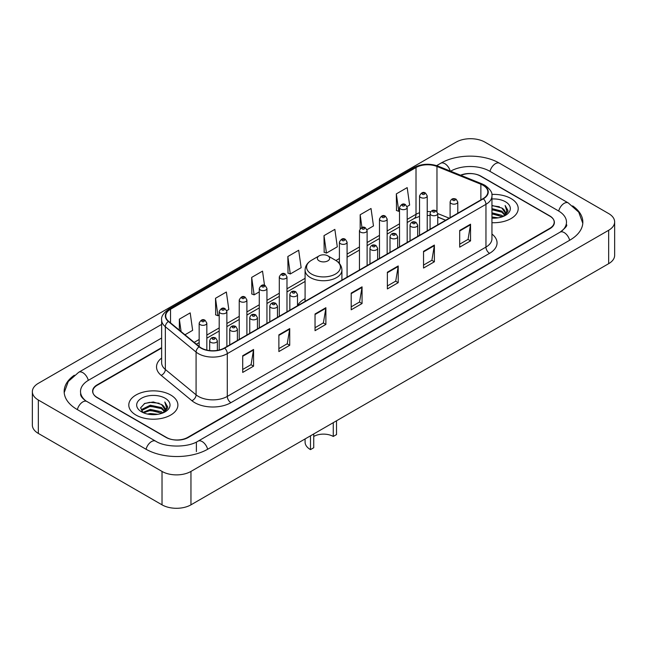 <?xml version="1.0" encoding="UTF-8"?>
<svg xmlns="http://www.w3.org/2000/svg" width="647" height="647" viewBox="0 0 647 647"><rect width="100%" height="100%" fill="white"/><g stroke="black" fill="none" stroke-linecap="round" stroke-linejoin="round"><path stroke-width="0.97" d="M305.085 298.655A27.109 15.649 0 0 0 297.499 305.707M445.589 220.271L437.744 217.101M161.637 348.046L97.293 385.2A15.342 8.856 0 0 0 92.796 391.459A15.342 8.856 0 0 0 97.293 397.727L166.004 437.396A15.342 8.856 0 0 0 187.703 437.396L549.707 228.391A15.342 8.856 0 0 0 554.204 222.131A15.342 8.856 0 0 0 549.707 215.863L480.996 176.194A15.342 8.856 0 0 0 460.939 175.369M561.378 231.367A27.619 15.949 0 0 0 566.481 222.131A27.619 15.949 0 0 0 558.385 210.857L489.674 171.188A27.619 15.949 0 0 0 450.619 171.188L450.603 171.196M161.637 338.025L88.615 380.185A27.619 15.949 0 0 0 80.519 391.459A27.619 15.949 0 0 0 85.622 400.695M162.025 471.428A20.461 11.808 0 0 0 190.954 471.428L608.657 230.275A20.461 11.808 0 0 0 614.65 221.921A20.461 11.808 0 0 0 608.657 213.567L484.975 142.162A20.461 11.808 0 0 0 456.046 142.162L38.343 383.323A20.461 11.808 0 0 0 32.35 391.67A20.461 11.808 0 0 0 38.343 400.024L162.025 471.428L162.025 504.838A20.461 11.808 0 0 0 190.954 504.838L608.657 263.677A20.461 11.808 0 0 0 614.65 255.33L614.65 221.921M32.35 391.67L32.35 425.079A20.461 11.808 0 0 0 38.343 433.433L162.025 504.838M74.324 375.22A43.988 25.395 0 0 0 64.158 391.459A43.988 25.395 0 0 0 77.042 409.422L145.753 449.091A43.988 25.395 0 0 0 207.954 449.091L569.958 240.086A43.988 25.395 0 0 0 582.842 222.131A43.988 25.395 0 0 0 572.676 205.892M445.621 220.255L437.744 217.068M511.017 198.54A24.546 14.177 0 0 0 491.825 194.423A24.546 14.177 0 0 1 511.017 198.54A24.546 14.177 0 0 1 518.207 208.56A24.546 14.177 0 0 0 511.017 198.54M170.703 395.01A24.546 14.177 0 0 0 143.949 391.936A24.546 14.177 0 0 0 128.793 405.03A24.546 14.177 0 0 0 135.983 415.059A24.546 14.177 0 0 0 162.737 418.132A24.546 14.177 0 0 0 177.893 405.03A24.546 14.177 0 0 0 170.703 395.01A24.546 14.177 0 0 0 143.949 391.936A24.546 14.177 0 0 0 128.793 405.03A24.546 14.177 0 0 0 135.983 415.059A24.546 14.177 0 0 0 162.737 418.132A24.546 14.177 0 0 0 177.893 405.03A24.546 14.177 0 0 0 170.703 395.01M483.058 185.277A16.369 9.446 180 0 1 487.854 191.957A16.369 9.446 180 0 1 483.058 198.637L224.412 347.973A16.369 9.446 180 0 1 199.43 346.711L168.689 321.365A16.369 9.446 180 0 1 165.729 315.938A16.369 9.446 180 0 1 170.525 309.258L416.013 167.533A16.369 9.446 180 0 1 436.968 166.473L480.875 184.217A16.369 9.446 180 0 1 483.058 185.277M483.349 185.107A16.773 9.689 0 0 0 481.109 184.023L437.202 166.279A16.773 9.689 0 0 0 415.722 167.363L170.234 309.096A16.773 9.689 0 0 0 168.357 321.494L199.098 346.841A16.773 9.689 0 0 0 224.695 348.135L483.349 198.807A16.773 9.689 0 0 0 483.349 185.107M242.706 355.737L242.706 372.437L253.559 366.178L253.559 349.477L242.706 355.737M242.706 369.477L251.068 364.649L253.511 350.027A4.092 2.362 -120 0 0 253.559 349.477M250.987 364.698L253.559 366.178M278.873 334.855L278.873 351.564L289.719 345.296L289.719 328.595L278.873 334.855M278.873 348.596L287.228 343.775L289.678 329.145A4.092 2.362 -120 0 0 289.719 328.595M287.155 343.816L289.719 345.296M315.04 313.981L315.04 330.682L325.886 324.422L325.886 307.713L315.04 313.981M315.04 327.722L323.395 322.893L325.845 308.271A4.092 2.362 -120 0 0 325.886 307.713M323.322 322.934L325.886 324.422M459.693 230.461L459.693 247.162L470.547 240.902L470.547 224.194L459.693 230.461M459.693 244.202L468.056 239.374L470.498 224.752A4.092 2.362 -120 0 0 470.547 224.194M467.975 239.422L470.547 240.902M423.534 251.343L423.534 268.044L434.38 261.776L434.38 245.076L423.534 251.343M423.534 265.084L431.889 260.256L434.339 245.634A4.092 2.362 -120 0 0 434.38 245.076M431.816 260.296L434.38 261.776M387.367 272.217L387.367 288.926L398.212 282.658L398.212 265.957L387.367 272.217M387.367 285.958L395.721 281.138L398.172 266.507A4.092 2.362 -120 0 0 398.212 265.957M395.649 281.178L398.212 282.658M351.2 293.099L351.2 309.8L362.053 303.54L362.053 286.839L351.2 293.099M351.2 306.84L359.562 302.012L362.005 287.389A4.092 2.362 -120 0 0 362.053 286.839M359.481 302.06L362.053 303.54M491.946 222.697A24.546 14.177 0 0 0 518.207 208.56A24.546 14.177 0 0 1 491.946 222.697M161.637 347.633L97.107 384.884A15.342 8.856 0 0 0 92.618 391.152A15.342 8.856 0 0 0 97.107 397.412L166.546 437.501A15.342 8.856 0 0 0 188.245 437.501L549.893 228.706A15.342 8.856 0 0 0 554.382 222.447A15.342 8.856 0 0 0 549.893 216.179L480.454 176.089A15.342 8.856 0 0 0 460.535 175.208M226.733 310.665L228.812 309.468L226.361 292.015L215.516 298.275L215.686 314.879M184.961 334.782L192.644 330.342L190.194 312.889L179.348 319.157L179.348 330.148M324.01 235.637L326.452 253.09L337.305 246.83L334.855 229.378L324.01 235.637L324.179 252.241M366.978 229.693L373.473 225.949L371.022 208.496L360.169 214.755L360.169 228.617M407.052 206.563L409.632 205.067L407.181 187.614L396.336 193.882L396.514 210.485M264.518 285.343L262.528 271.133L251.675 277.401L251.853 293.997M287.842 256.519L290.293 273.972L301.138 267.704L298.688 250.252L287.842 256.519L288.02 273.123M290.293 273.972L287.842 273.058M326.452 253.09L324.01 252.176M360.169 214.755L361.956 227.485M396.336 193.882L398.787 211.334L399.514 210.914M398.787 211.334L396.336 210.421M251.675 277.401L254.125 294.854L259.269 291.878M254.125 294.854L251.675 293.932M215.516 298.275L217.958 315.728L219.196 315.016M217.958 315.728L215.516 314.814M179.348 319.157L181.095 331.587M491.946 216.988L498.182 217.829M491.946 218.031L494.826 218.16M491.946 212.814L501.829 215.322L503.245 216.438M491.946 213.858L502.396 216.761M491.946 208.641L501.829 211.148L504.814 214.472M491.946 209.685L501.829 212.192L504.547 214.966M503.301 216.413A11.565 6.672 0 0 0 505.218 212.734A11.565 6.672 0 0 0 501.829 208.01L505.21 212.984M491.946 218.136A16.676 9.624 0 0 0 505.444 215.37A16.676 9.624 0 0 0 505.444 201.751A16.676 9.624 0 0 0 491.946 198.985M501.829 208.01L491.946 205.455M504.434 215.904L507.871 211.504L507.984 210.477L505.121 205.511L506.795 211.059L503.487 216.333M505.121 205.511L507.976 210.671M491.946 205.738L499.371 206.733M491.946 209.919L499.023 210.801M491.946 214.092L499.023 214.982M336.521 420.801L336.521 434.582L333.262 436.458A13.805 7.974 0 0 0 313.738 436.458M313.738 433.951L313.738 447.732L310.479 449.616L310.479 435.835M333.262 436.458L333.262 422.677M319.157 260.862A6.138 3.542 0 0 0 327.843 260.862A6.138 3.542 0 0 0 327.843 255.848L335.461 260.248A16.911 9.762 0 0 1 335.461 274.061A16.911 9.762 0 0 1 311.539 274.061A16.911 9.762 0 0 1 311.539 260.248C307.374 262.722 305.222 266.006 305.085 270.106A18.415 10.627 0 0 0 310.479 277.628A18.415 10.627 0 0 0 330.544 279.925A18.415 10.627 0 0 0 341.915 270.106C341.778 266.006 339.626 262.722 335.461 260.248L327.843 255.848A6.138 3.542 0 0 0 319.157 255.848A6.138 3.542 0 0 0 319.157 260.862M305.085 438.949L305.085 442.095A18.415 10.627 0 0 0 310.479 449.616M147.532 414.056L150.355 413.546L157.868 414.298M150.832 414.549L154.52 414.638M142.825 412.462L150.355 409.373L161.524 411.799L162.939 412.907M143.545 412.826L150.355 410.416L162.082 413.231M141.895 411.605L142.178 409.219L150.355 405.2L161.524 407.618L164.508 410.95M141.83 411.306L142.178 410.263L150.355 406.243L161.524 408.669L164.241 411.443M162.995 412.883A11.565 6.672 0 0 0 164.904 409.211A11.565 6.672 0 0 0 161.524 404.488L164.896 409.462M165.139 398.228A16.676 9.624 0 0 0 141.556 398.228A16.676 9.624 0 0 0 141.556 411.84A16.676 9.624 0 0 0 165.139 411.84A16.676 9.624 0 0 0 165.139 398.228M161.524 404.488L153.282 401.957L144.742 403.429L140.625 407.804L142.963 412.568M164.128 412.382L167.565 407.982L167.678 406.947L164.807 401.981L166.481 407.537L163.181 412.81M164.807 401.981L167.67 407.149M144.281 403.655L149.635 402.353L159.065 403.202M146.182 407.181L149.635 406.526L158.717 407.278M146.182 411.363L149.635 410.699L158.717 411.46M207.647 449.269A8.185 4.723 -120 0 0 198.079 441.165C188.01 447.675 165.689 447.675 155.628 441.165L86.916 401.496C86.1 401.197 82.112 398.479 80.859 395.6L80.519 393.966M146.06 449.269A8.185 4.723 -60 0 1 151.535 441.569A8.185 4.723 -60 0 1 155.628 441.165M77.349 409.6A8.185 4.723 -60 0 1 82.824 401.9A8.185 4.723 -60 0 1 86.916 401.496M64.199 392.616L68.275 381.487L78.732 372.268A8.185 4.723 60 0 1 88.307 380.371M436.652 165.624L440.744 163.262A8.185 4.723 60 0 1 450.223 171.043M440.744 163.262C456.701 153.768 483.592 153.768 499.557 163.262A8.185 4.723 120 0 0 489.981 171.358M499.557 163.262L568.268 202.932A8.185 4.723 120 0 0 558.693 211.035M569.651 240.263A8.185 4.723 -120 0 0 560.084 232.168L198.079 441.165M190.954 504.838L190.954 471.428M38.343 433.433L38.343 400.024M608.657 263.677L608.657 230.275M196.381 451.598L196.381 442.411M491.946 234.044A25.573 14.768 180 0 1 489.569 253.341L230.922 402.677A5.111 2.952 60 0 1 227.299 396.409L485.954 247.081A20.461 11.808 0 0 0 491.946 238.727L491.946 195.968A20.461 11.808 180 0 1 485.954 204.323A5.111 2.952 -120 0 0 483.349 198.807M230.922 402.677A25.573 14.768 180 0 1 194.755 402.677A25.573 14.768 180 0 1 191.892 400.703L161.152 375.357A25.573 14.768 180 0 1 161.637 358.026M198.37 396.409A20.461 11.808 0 0 0 227.299 396.409L227.299 353.65A20.461 11.808 180 0 1 196.081 352.073L165.341 326.727A20.461 11.808 180 0 1 161.637 319.95L161.637 362.708A20.461 11.808 0 0 0 165.341 369.486L196.081 394.832A20.461 11.808 0 0 0 198.37 396.409M491.946 195.968C492.626 192.774 490.272 189.207 484.894 185.277L482.201 183.966A5.111 2.394 112 0 0 481.109 184.023M482.201 183.966L438.302 166.222C429.826 163.222 421.787 163.659 414.177 167.524A5.111 2.952 60 0 1 415.722 167.363M170.234 309.096A5.111 2.952 -120 0 0 168.689 309.258C163.376 313.075 161.03 316.642 161.637 319.95M168.357 321.494A5.111 3.421 129.5 0 0 165.341 326.727L165.341 369.486A5.111 3.421 -50.5 0 1 161.152 375.357M438.302 166.222A5.111 2.394 112 0 0 437.202 166.279M199.098 346.841A5.111 3.421 129.5 0 0 196.081 352.073L196.081 394.832A5.111 3.421 -50.5 0 1 191.892 400.703M224.695 348.135A5.111 2.952 60 0 1 227.299 353.65L485.954 204.323L485.954 247.081A5.111 2.952 60 0 0 489.569 253.341M170.525 309.258L170.525 322.869M480.875 184.217L480.875 199.899M436.968 166.473L436.968 211.504M449.204 218.185L437.744 213.559M430.692 211.706A16.369 9.446 0 0 0 427.222 211.537M419.547 212.75A16.369 9.446 0 0 0 416.013 214.303L407.189 219.39M416.013 167.533L416.013 214.303A9.204 5.313 60 0 1 414.104 218.516L407.189 222.503M399.514 223.822L387.149 230.963M379.482 235.387L367.116 242.528M359.449 246.96L347.083 254.093M339.408 258.525L335.93 260.531M305.085 278.339L286.977 288.797M279.302 293.228L266.944 300.362M259.269 304.794L246.903 311.935M239.236 316.359L226.871 323.5M219.196 327.924L206.838 335.065M199.163 339.497L194.173 342.376M445.694 220.206L438.803 217.424A9.204 4.311 -68 0 1 437.744 216.527M351.2 293.625L362.005 287.389M387.367 272.751L398.172 266.507M423.534 251.869L434.339 245.634M459.693 230.987L470.498 224.752M315.04 314.507L325.845 308.271M278.873 335.389L289.678 329.145M242.706 356.271L253.511 350.027M451.234 203.522A3.833 2.216 180 0 1 450.11 201.961C451.088 198.815 453.094 197.901 456.127 199.219L457.785 201.961A3.833 2.216 180 0 1 455.415 204.007A3.833 2.216 180 0 1 451.234 203.522M454.849 199.349A1.278 0.736 0 0 0 453.046 199.349A1.278 0.736 0 0 0 453.046 200.392A1.278 0.736 0 0 0 454.849 200.392A1.278 0.736 0 0 0 454.849 199.349M431.201 215.095A3.833 2.216 180 0 1 430.077 213.526C431.056 210.38 433.061 209.466 436.094 210.793L437.744 213.526A3.833 2.216 180 0 1 435.382 215.572A3.833 2.216 180 0 1 431.201 215.095M434.816 210.914A1.278 0.736 0 0 0 433.005 210.914A1.278 0.736 0 0 0 433.005 211.957A1.278 0.736 0 0 0 434.816 211.957A1.278 0.736 0 0 0 434.816 210.914M411.16 226.66A3.833 2.216 180 0 1 410.036 225.091C411.023 221.945 413.029 221.031 416.061 222.358L417.711 225.091A3.833 2.216 180 0 1 415.342 227.137A3.833 2.216 180 0 1 411.16 226.66M414.776 222.487A1.278 0.736 0 0 0 412.972 222.487A1.278 0.736 0 0 0 412.972 223.53A1.278 0.736 0 0 0 414.776 223.53A1.278 0.736 0 0 0 414.776 222.487M391.128 238.225A3.833 2.216 180 0 1 390.004 236.665C390.982 233.51 392.988 232.605 396.021 233.923L397.679 236.665A3.833 2.216 180 0 1 395.309 238.711A3.833 2.216 180 0 1 391.128 238.225M394.743 234.052A1.278 0.736 0 0 0 392.939 234.052A1.278 0.736 0 0 0 392.939 235.096A1.278 0.736 0 0 0 394.743 235.096A1.278 0.736 0 0 0 394.743 234.052M371.095 249.799A3.833 2.216 180 0 1 369.971 248.23C370.949 245.084 372.955 244.17 375.988 245.496L377.638 248.23A3.833 2.216 180 0 1 375.276 250.276A3.833 2.216 180 0 1 371.095 249.799M374.71 245.617A1.278 0.736 0 0 0 372.898 245.617A1.278 0.736 0 0 0 372.898 246.661A1.278 0.736 0 0 0 374.71 246.661A1.278 0.736 0 0 0 374.71 245.617M290.948 296.067A3.833 2.216 180 0 1 289.832 294.498C290.81 291.352 292.816 290.438 295.849 291.765L297.499 294.498A3.833 2.216 180 0 1 295.129 296.544A3.833 2.216 180 0 1 290.948 296.067M294.571 291.886A1.278 0.736 0 0 0 292.759 291.886A1.278 0.736 0 0 0 292.759 292.929A1.278 0.736 0 0 0 294.571 292.929A1.278 0.736 0 0 0 294.571 291.886M270.915 307.632A3.833 2.216 180 0 1 269.791 306.063C270.769 302.917 272.783 302.003 275.808 303.33L277.466 306.063A3.833 2.216 180 0 1 275.096 308.109A3.833 2.216 180 0 1 270.915 307.632M274.53 303.451A1.278 0.736 0 0 0 272.727 303.451A1.278 0.736 0 0 0 272.727 304.502A1.278 0.736 0 0 0 274.53 304.502A1.278 0.736 0 0 0 274.53 303.451M250.882 319.197A3.833 2.216 180 0 1 249.758 317.628C250.737 314.482 252.742 313.577 255.775 314.895L257.433 317.628A3.833 2.216 180 0 1 255.064 319.675A3.833 2.216 180 0 1 250.882 319.197M254.497 315.024A1.278 0.736 0 0 0 252.686 315.024A1.278 0.736 0 0 0 252.686 316.068A1.278 0.736 0 0 0 254.497 316.068A1.278 0.736 0 0 0 254.497 315.024M230.85 330.763A3.833 2.216 180 0 1 229.725 329.202C230.704 326.056 232.71 325.142 235.743 326.46L237.392 329.202A3.833 2.216 180 0 1 235.023 331.248A3.833 2.216 180 0 1 230.85 330.763M234.465 326.589A1.278 0.736 0 0 0 232.653 326.589A1.278 0.736 0 0 0 232.653 327.633A1.278 0.736 0 0 0 234.465 327.633A1.278 0.736 0 0 0 234.465 326.589M210.809 342.336A3.833 2.216 180 0 1 209.685 340.767C210.671 337.621 212.677 336.707 215.71 338.033L217.36 340.767A3.833 2.216 180 0 1 214.99 342.813A3.833 2.216 180 0 1 210.809 342.336M214.424 338.155A1.278 0.736 0 0 0 212.62 338.155A1.278 0.736 0 0 0 212.62 339.198A1.278 0.736 0 0 0 214.424 339.198A1.278 0.736 0 0 0 214.424 338.155M427.222 230.874L427.222 195.887A3.833 2.216 180 0 1 424.853 197.933A3.833 2.216 180 0 1 420.671 197.448A3.833 2.216 180 0 1 419.547 195.887L419.547 235.306M422.483 194.318A1.278 0.736 0 0 0 424.295 194.318A1.278 0.736 0 0 0 424.295 193.275A1.278 0.736 0 0 0 422.483 193.275A1.278 0.736 0 0 0 422.483 194.318M407.189 242.447L407.189 207.452A3.833 2.216 180 0 1 404.82 209.499A3.833 2.216 180 0 1 400.639 209.013A3.833 2.216 180 0 1 399.514 207.452L399.514 246.871M402.45 205.883A1.278 0.736 0 0 0 404.254 205.883A1.278 0.736 0 0 0 404.254 204.84A1.278 0.736 0 0 0 402.45 204.84A1.278 0.736 0 0 0 402.45 205.883M387.149 254.012L387.149 219.018A3.833 2.216 180 0 1 384.787 221.064A3.833 2.216 180 0 1 380.606 220.587A3.833 2.216 180 0 1 379.482 219.018L379.482 258.436M382.409 217.449A1.278 0.736 0 0 0 384.221 217.449A1.278 0.736 0 0 0 384.221 216.405A1.278 0.736 0 0 0 382.409 216.405A1.278 0.736 0 0 0 382.409 217.449M367.116 265.577L367.116 230.583A3.833 2.216 180 0 1 364.746 232.629A3.833 2.216 180 0 1 360.565 232.152A3.833 2.216 180 0 1 359.449 230.583L359.449 270.009M362.377 229.022A1.278 0.736 0 0 0 364.188 229.022A1.278 0.736 0 0 0 364.188 227.979A1.278 0.736 0 0 0 362.377 227.979A1.278 0.736 0 0 0 362.377 229.022M347.083 277.142L347.083 242.156A3.833 2.216 180 0 1 344.714 244.202A3.833 2.216 180 0 1 340.532 243.717A3.833 2.216 180 0 1 339.408 242.156L339.408 263.499M342.344 240.587A1.278 0.736 0 0 0 344.147 240.587A1.278 0.736 0 0 0 344.147 239.544A1.278 0.736 0 0 0 342.344 239.544A1.278 0.736 0 0 0 342.344 240.587M286.977 311.846L286.977 276.851A3.833 2.216 180 0 1 284.607 278.897A3.833 2.216 180 0 1 280.426 278.42A3.833 2.216 180 0 1 279.302 276.851L279.302 316.278M282.238 275.29A1.278 0.736 0 0 0 284.041 275.29A1.278 0.736 0 0 0 284.041 274.247A1.278 0.736 0 0 0 282.238 274.247A1.278 0.736 0 0 0 282.238 275.29M266.944 323.411L266.944 288.425A3.833 2.216 180 0 1 264.574 290.471A3.833 2.216 180 0 1 260.393 289.985A3.833 2.216 180 0 1 259.269 288.425L259.269 327.843M262.205 286.856A1.278 0.736 0 0 0 264.008 286.856A1.278 0.736 0 0 0 264.008 285.812A1.278 0.736 0 0 0 262.205 285.812A1.278 0.736 0 0 0 262.205 286.856M246.903 334.984L246.903 299.99A3.833 2.216 180 0 1 244.542 302.036A3.833 2.216 180 0 1 240.36 301.559A3.833 2.216 180 0 1 239.236 299.99L239.236 339.408M242.164 298.421A1.278 0.736 0 0 0 243.976 298.421A1.278 0.736 0 0 0 243.976 297.377A1.278 0.736 0 0 0 242.164 297.377A1.278 0.736 0 0 0 242.164 298.421M226.871 346.549L226.871 311.555A3.833 2.216 180 0 1 224.501 313.601A3.833 2.216 180 0 1 220.32 313.124A3.833 2.216 180 0 1 219.196 311.555L219.196 349.995M222.131 309.994A1.278 0.736 0 0 0 223.935 309.994A1.278 0.736 0 0 0 223.935 308.942A1.278 0.736 0 0 0 222.131 308.942A1.278 0.736 0 0 0 222.131 309.994M206.838 350.076L206.838 323.12A3.833 2.216 180 0 1 204.468 325.166A3.833 2.216 180 0 1 200.287 324.689A3.833 2.216 180 0 1 199.163 323.12L199.163 346.485M202.099 321.559A1.278 0.736 0 0 0 203.902 321.559A1.278 0.736 0 0 0 203.902 320.516A1.278 0.736 0 0 0 202.099 320.516A1.278 0.736 0 0 0 202.099 321.559M78.732 372.268L161.637 324.398M582.801 223.28L578.725 212.151L568.268 202.932M566.481 224.638C567.621 225.463 565.486 227.97 560.084 232.168M414.177 167.524L168.689 309.258M438.803 217.424L437.744 217.028M430.077 215.516L427.222 215.427M419.547 216.389L414.104 218.516M399.514 226.935L387.149 234.077M379.482 238.5L367.116 245.642M359.449 250.074L347.083 257.207M339.408 261.639L338.268 262.302M305.085 281.453L286.977 291.91M279.302 296.342L266.944 303.475M259.269 307.907L246.903 315.049M239.236 319.472L226.871 326.614M219.196 331.038L206.838 338.179M199.163 342.611L196.397 344.204M341.915 280.127L341.915 270.106M305.085 301.389L305.085 270.106M319.157 255.848L311.539 260.248M141.782 411.476L141.782 410.78M450.11 217.659L450.11 201.961M457.785 213.235L457.785 201.961M430.077 229.232L430.077 213.526M437.744 224.8L437.744 213.526M410.036 240.797L410.036 225.091M417.711 236.365L417.711 225.091M390.004 252.362L390.004 236.665M397.679 247.938L397.679 236.665M369.971 263.927L369.971 248.23M377.638 259.504L377.638 248.23M289.832 310.204L289.832 294.498M297.499 305.772L297.499 294.498M269.791 321.769L269.791 306.063M277.466 317.337L277.466 306.063M249.758 333.334L249.758 317.628M257.433 328.902L257.433 317.628M229.725 344.9L229.725 329.202M237.392 340.476L237.392 329.202M209.685 350.561L209.685 340.767M217.36 350.367L217.36 340.767M427.222 195.887L425.572 193.146C423.348 191.544 421.334 192.45 419.547 195.887M407.189 207.452L405.532 204.711C403.307 203.109 401.302 204.023 399.514 207.452M387.149 219.018L385.499 216.284C383.275 214.675 381.269 215.588 379.482 219.018M367.116 230.583L365.466 227.849C363.242 226.24 361.236 227.154 359.449 230.583M347.083 242.156L345.425 239.414C343.201 237.813 341.195 238.719 339.408 242.156M286.977 276.851L285.327 274.118C283.095 272.508 281.089 273.422 279.302 276.851M266.944 288.425L265.286 285.683C263.062 284.082 261.056 284.987 259.269 288.425M246.903 299.99L245.253 297.256C243.029 295.647 241.024 296.561 239.236 299.99M226.871 311.555L225.221 308.821C222.989 307.212 220.983 308.126 219.196 311.555M206.838 323.12L205.18 320.386C202.956 318.777 200.95 319.691 199.163 323.12"/></g></svg>
